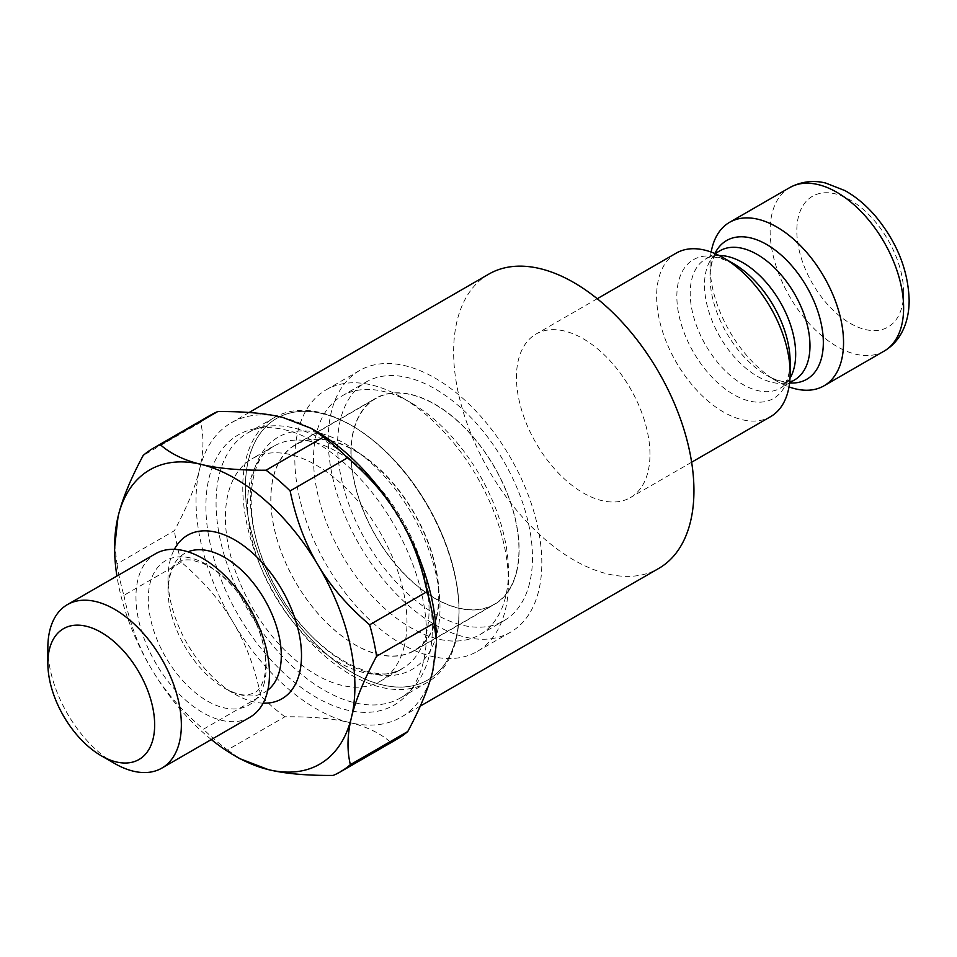 <?xml version="1.0" encoding="UTF-8"?>
<svg xmlns="http://www.w3.org/2000/svg" width="957" height="957" viewBox="0 0 957 957"><rect width="100%" height="100%" fill="white"/><g stroke="black" fill="none" stroke-linecap="round" stroke-linejoin="round"><path stroke-width="0.72" stroke-dasharray="4.79 3.59" d="M488.824 274.109A169.927 98.104 -120 0 0 488.824 470.318A169.927 98.104 -120 0 0 658.751 568.422M316.193 431.248A169.927 98.104 -120 0 0 282.602 417.384A169.927 98.104 -120 0 0 231.235 422.827A169.927 98.104 -120 0 0 199.487 469.6A169.927 98.104 -120 0 0 233.077 622.206A169.927 98.104 -120 0 0 349.784 722.595A169.927 98.104 -120 0 0 401.162 717.152A169.927 98.104 -120 0 0 432.899 670.379A169.927 98.104 -120 0 0 436.356 639.36M649.959 454.372A94.408 54.501 -120 0 0 608.748 359.365A94.408 54.501 -120 0 0 536.004 334.077A94.408 54.501 -120 0 0 536.004 443.079A94.408 54.501 -120 0 0 630.412 497.592A94.408 54.501 -120 0 0 649.959 454.372M676.192 253.138A94.408 54.501 -120 0 0 676.18 362.153A94.408 54.501 -120 0 0 770.588 416.654M711.171 252.062A94.408 54.501 -120 0 0 710.034 265.532A94.408 54.501 -120 0 0 776.785 381.149A94.408 54.501 -120 0 0 789.011 386.903M211.318 739.546A169.927 98.104 60 0 1 151.649 669.218A169.927 98.104 60 0 1 116.91 576.042M263.139 703.156A94.408 54.501 60 0 1 234.752 694.088A94.408 54.501 60 0 1 168.001 578.471A94.408 54.501 60 0 1 174.341 549.354M249.921 717.26A94.408 54.501 60 0 1 155.513 662.758A94.408 54.501 60 0 1 155.513 553.756M47.85 647.841A94.408 54.501 -120 0 0 114.601 763.459M114.601 543.528L116.969 563.864L174.377 530.716C187.022 507.126 195.395 486.754 199.487 469.6C203.709 452.374 204.068 436.619 200.575 422.348A186.914 107.914 60 0 1 210.719 415.051M123.896 595.35C129.721 623.39 138.968 648.021 151.649 669.218C164.197 690.487 181.459 710.489 203.422 729.222L260.83 696.074C255.005 668.022 245.758 643.403 233.077 622.206C220.529 600.936 203.267 580.935 181.304 562.202L123.896 595.35A186.914 107.914 60 0 1 116.969 563.864M333.227 775.421L390.635 742.273C380.228 733.17 366.615 726.602 349.784 722.595C333.072 718.516 311.444 716.578 284.899 716.781L227.491 749.929A186.914 107.914 60 0 1 203.422 729.222M227.491 749.929L239.74 758.626M200.575 422.348L143.167 455.484M181.304 562.202A186.914 107.914 60 0 1 174.377 530.716M284.899 716.781A186.914 107.914 60 0 1 260.83 696.074M397.633 738.804A186.914 107.914 60 0 1 390.635 742.273M436.607 617.911A118.943 68.677 60 0 1 414.381 650.652A118.943 68.677 60 0 1 295.438 581.976A118.943 68.677 60 0 1 295.438 444.622A118.943 68.677 60 0 1 396.186 486.838A118.943 68.677 60 0 1 436.607 617.911M516.708 571.664A118.943 68.677 -120 0 0 476.287 440.591A118.943 68.677 -120 0 0 375.539 398.375A118.943 68.677 -120 0 0 375.539 535.729A118.943 68.677 -120 0 0 494.494 604.405A118.943 68.677 -120 0 0 516.708 571.664M436.32 617.815A118.68 68.521 -120 0 0 395.983 487.029A118.68 68.521 -120 0 0 295.462 444.909A118.68 68.521 -120 0 0 270.879 499.243A118.68 68.521 -120 0 0 322.688 618.689A118.68 68.521 -120 0 0 414.142 650.485A118.68 68.521 -120 0 0 436.32 617.815M351.099 452.936A118.68 68.521 60 0 1 375.67 398.602A118.68 68.521 60 0 1 494.362 467.124A118.68 68.521 60 0 1 494.362 604.178A118.68 68.521 60 0 1 402.897 572.382A118.68 68.521 60 0 1 351.099 452.936M505.643 596.69A137.832 79.575 60 0 1 479.9 634.623A137.832 79.575 60 0 1 342.068 555.048A137.832 79.575 60 0 1 342.068 395.899A137.832 79.575 60 0 1 410.984 402.73A137.832 79.575 60 0 1 508.442 571.532A137.832 79.575 60 0 1 505.643 596.69M505.38 609.896A151.039 87.207 -120 0 0 508.442 582.323A151.039 87.207 -120 0 0 401.641 397.334A151.039 87.207 -120 0 0 326.122 389.846A151.039 87.207 -120 0 0 326.122 564.259A151.039 87.207 -120 0 0 477.16 651.466A151.039 87.207 -120 0 0 505.38 609.896M529.676 582.825A137.832 79.575 60 0 1 503.932 620.746A137.832 79.575 60 0 1 366.1 541.172A137.832 79.575 60 0 1 366.1 382.022A137.832 79.575 60 0 1 482.83 430.937A137.832 79.575 60 0 1 529.676 582.825M541.818 563.051A151.039 87.207 -120 0 0 475.892 411.043A151.039 87.207 -120 0 0 359.497 370.586A151.039 87.207 -120 0 0 359.497 544.988A151.039 87.207 -120 0 0 510.536 632.194A151.039 87.207 -120 0 0 541.818 563.051M426.487 633.666A155.967 90.054 -120 0 0 367.907 487.364A155.967 90.054 -120 0 0 254.406 428.832A155.967 90.054 -120 0 0 238.209 615.016A155.967 90.054 -120 0 0 407.538 694.088A155.967 90.054 -120 0 0 426.487 633.666M404.368 645.843A128.394 74.12 60 0 1 380.384 681.181A128.394 74.12 60 0 1 252.002 607.049A128.394 74.12 60 0 1 252.002 458.798A128.394 74.12 60 0 1 360.741 504.363A128.394 74.12 60 0 1 404.368 645.843M455.879 638.475A151.039 87.207 60 0 1 427.671 680.044A151.039 87.207 60 0 1 276.621 592.838A151.039 87.207 60 0 1 276.621 418.424A151.039 87.207 60 0 1 404.548 472.028A151.039 87.207 60 0 1 455.879 638.475M455.975 638.415A151.039 87.207 -120 0 0 459.049 610.841A151.039 87.207 -120 0 0 352.248 425.853A151.039 87.207 -120 0 0 276.717 418.365A151.039 87.207 -120 0 0 276.717 592.778A151.039 87.207 -120 0 0 427.767 679.984A151.039 87.207 -120 0 0 455.975 638.415M432.349 627.804A152.929 88.295 -120 0 0 374.905 484.35A152.929 88.295 -120 0 0 263.618 426.954A152.929 88.295 -120 0 0 247.743 432.923A152.929 88.295 -120 0 0 247.743 609.513A152.929 88.295 -120 0 0 400.672 697.809A152.929 88.295 -120 0 0 413.771 687.042A152.929 88.295 -120 0 0 432.349 627.804M459.049 612.384A152.929 88.295 -120 0 0 350.908 425.075A152.929 88.295 -120 0 0 274.444 417.503A152.929 88.295 -120 0 0 274.444 594.094A152.929 88.295 -120 0 0 427.372 682.389A152.929 88.295 -120 0 0 459.049 612.384L459.049 610.841M903.623 292.507A75.519 43.603 -120 0 0 823.522 192.859A75.519 43.603 -120 0 0 823.522 299.661A75.519 43.603 -120 0 0 903.623 292.507M884.065 351.135A94.408 54.501 60 0 1 789.669 296.634A94.408 54.501 60 0 1 789.669 187.632M714.879 253.533A80.113 46.247 -120 0 0 710.034 277.195A80.113 46.247 -120 0 0 766.677 375.311A80.113 46.247 -120 0 0 789.597 382.956M776.785 381.149L766.677 375.311L772.993 378.505C780.182 381.329 785.613 382.369 789.286 381.64L794.525 379.941A74.574 43.053 60 0 1 719.951 336.888A74.574 43.053 60 0 1 719.951 250.77L715.86 254.454C713.384 257.277 711.577 262.505 710.429 270.137L710.034 277.195L710.034 265.532M789.621 382.776L780.23 388.195C785.111 385.575 788.293 379.02 789.776 368.541L790.135 361.77A80.113 46.247 60 0 1 733.493 394.475A80.113 46.247 60 0 1 676.85 296.359A80.113 46.247 60 0 1 733.493 263.654C718.252 256.632 708.97 255.088 705.644 259.024A74.574 43.053 -120 0 0 705.644 345.142A74.574 43.053 -120 0 0 780.23 388.195A74.574 43.053 -120 0 0 790.004 378.242M719.162 255.531A74.574 43.053 -120 0 0 705.644 259.024L715.035 253.605M267.816 690.117A80.113 46.247 60 0 1 224.656 688.25A80.113 46.247 60 0 1 168.001 590.134A80.113 46.247 60 0 1 187.979 551.818M264.479 682.15A83.355 48.125 60 0 1 166.458 658.512A83.355 48.125 60 0 1 190.754 558.039A83.355 48.125 60 0 1 264.479 682.15M426.451 633.091A128.394 74.12 60 0 1 402.466 668.429A128.394 74.12 60 0 1 274.073 594.309A128.394 74.12 60 0 1 274.085 446.058A128.394 74.12 60 0 1 382.812 491.623A128.394 74.12 60 0 1 426.451 633.091M437.277 632.433A134.052 77.397 -120 0 0 318.705 432.851A134.052 77.397 -120 0 0 279.647 594.429A134.052 77.397 -120 0 0 437.277 632.433M249.131 412.491L231.235 422.827M420.302 706.099L401.162 717.152M597.24 298.728L536.004 334.077M691.636 462.231L630.412 497.592M168.001 578.471L168.001 590.134C169.712 564.199 177.547 563.589 178.995 561.998C181.758 560.096 186.029 559.462 191.831 560.072L202.848 563.35C213.555 567.991 224.381 576.688 235.314 589.428C250.674 608.401 260.352 628.701 264.347 650.353C266.094 661.335 266.046 670.402 264.216 677.556C261.692 686.085 258.462 691.169 254.526 692.796L248.569 694.758C243.066 695.93 235.087 693.753 224.656 688.25L234.752 694.088M414.381 650.652L494.494 604.405M295.438 444.622L375.539 398.375M375.67 398.602L295.462 444.909M494.362 604.178L414.142 650.485M410.984 402.73L401.641 397.334M508.442 571.532L508.442 582.323M479.9 634.623L503.932 620.746M342.068 395.899L366.1 382.022M359.497 370.586L326.122 389.846M510.536 632.194L477.16 651.466M380.384 681.181L402.466 668.429C378.434 687.616 312.7 655.808 277.614 590.852C240.075 528.324 245.877 457.207 274.085 446.058L252.002 458.798M263.618 426.954L254.406 428.832M413.771 687.042L407.538 694.088M274.444 417.503L247.743 432.923M427.372 682.389L400.672 697.809M352.248 425.853L350.908 425.075"/><path stroke-width="1.44" d="M323.454 437.074L266.046 470.21C239.513 470.413 217.885 468.475 201.173 464.408A169.927 98.104 60 0 1 317.868 564.797A169.927 98.104 60 0 1 351.458 717.403C355.561 700.237 363.935 679.865 376.58 656.275L433.988 623.127L436.356 639.36A169.927 98.104 -120 0 0 399.308 517.773A169.927 98.104 -120 0 0 316.193 431.248L311.204 428.365L323.454 437.074A186.914 107.914 60 0 1 347.535 457.781C369.486 476.514 386.748 496.516 399.308 517.773C411.977 538.982 421.224 563.601 427.061 591.653L369.653 624.801C347.69 606.068 330.428 586.067 317.868 564.797C305.199 543.588 295.952 518.969 290.127 490.917L347.535 457.781M420.302 706.099L658.751 568.422A169.927 98.104 -120 0 0 693.945 490.642A169.927 98.104 -120 0 0 619.777 319.638A169.927 98.104 -120 0 0 488.824 274.109L249.131 412.491M691.636 462.231L770.588 416.654A94.408 54.501 -120 0 0 790.135 373.433A94.408 54.501 -120 0 0 723.384 257.816A94.408 54.501 -120 0 0 676.192 253.138L597.24 298.728M789.011 386.903A94.408 54.501 -120 0 0 823.989 385.827A94.408 54.501 -120 0 0 843.548 342.606A94.408 54.501 -120 0 0 802.337 247.6A94.408 54.501 -120 0 0 729.593 222.311A94.408 54.501 -120 0 0 711.171 252.062M723.384 257.816L733.493 263.654A80.113 46.247 60 0 1 790.135 361.77L790.135 373.433M266.046 470.21A186.914 107.914 60 0 1 290.127 490.917M436.356 643.463L432.899 670.379C428.796 687.545 420.422 707.917 407.778 731.507L350.37 764.655C346.889 750.372 347.247 734.629 351.458 717.403A169.927 98.104 60 0 1 268.343 769.607A169.927 98.104 60 0 1 234.752 755.755A169.927 98.104 60 0 1 211.318 739.546M116.91 576.042A169.927 98.104 60 0 1 114.601 547.631A169.927 98.104 60 0 1 118.058 516.613A169.927 98.104 60 0 1 201.173 464.408C184.342 460.389 170.729 453.833 160.321 444.718L217.729 411.57C244.262 411.366 265.89 413.304 282.602 417.384L311.204 428.365M174.341 549.354A94.408 54.501 60 0 1 257.002 557.177A94.408 54.501 60 0 1 299.589 672.783A94.408 54.501 60 0 1 263.139 703.156M67.397 604.621L155.513 553.756A94.408 54.501 60 0 1 235.47 587.251A94.408 54.501 60 0 1 267.553 691.277A94.408 54.501 60 0 1 249.921 717.26L161.805 768.136A94.408 54.501 -120 0 0 179.438 742.154A94.408 54.501 -120 0 0 147.354 638.128A94.408 54.501 -120 0 0 67.397 604.621A94.408 54.501 -120 0 0 47.85 647.841L47.85 663.249A75.519 43.603 60 0 1 107.651 636.561A75.519 43.603 60 0 1 153.12 738.708A75.519 43.603 60 0 1 101.251 755.755A75.519 43.603 60 0 1 47.85 663.249M101.251 755.755L114.601 763.459A94.408 54.501 -120 0 0 161.805 768.136M114.601 547.631L118.058 516.613C122.149 499.458 130.523 479.074 143.167 455.484A186.914 107.914 60 0 1 153.311 448.199A186.914 107.914 60 0 1 160.321 444.718M234.752 755.755L239.74 758.626L268.343 769.607C285.066 773.687 306.695 775.625 333.227 775.421A186.914 107.914 60 0 0 340.225 771.94L397.633 738.804A186.914 107.914 60 0 0 407.778 731.507M350.37 764.655A186.914 107.914 60 0 1 340.225 771.94M369.653 624.801A186.914 107.914 60 0 1 376.58 656.275M153.311 448.199L210.719 415.051A186.914 107.914 60 0 1 217.729 411.57M427.061 591.653A186.914 107.914 60 0 1 433.988 623.127M729.593 222.311L789.669 187.632A94.408 54.501 60 0 1 862.413 212.921A94.408 54.501 60 0 1 903.623 307.927A94.408 54.501 60 0 1 884.065 351.135L823.989 385.827M789.597 382.956A80.113 46.247 -120 0 0 823.331 342.606A80.113 46.247 -120 0 0 778.388 252.672A80.113 46.247 -120 0 0 714.879 253.533M715.035 253.605L719.951 250.77A74.574 43.053 60 0 1 777.419 270.747A74.574 43.053 60 0 1 809.981 345.8A74.574 43.053 60 0 1 794.525 379.941L789.621 382.776M790.004 378.242A74.574 43.053 -120 0 0 795.674 354.054A74.574 43.053 -120 0 0 719.162 255.531M187.979 551.818A80.113 46.247 60 0 1 254.418 584.38A80.113 46.247 60 0 1 279.671 670.175A80.113 46.247 60 0 1 267.816 690.117M789.669 187.632C804.717 179.569 818.259 181.184 825.568 183.014L844.971 190.61C855.821 196.687 865.87 205.073 875.129 215.78C896.876 241.942 908.217 270.089 909.15 300.211C909.162 313.477 906.279 324.997 900.501 334.794C896.29 341.757 890.811 347.212 884.065 351.135"/></g></svg>
